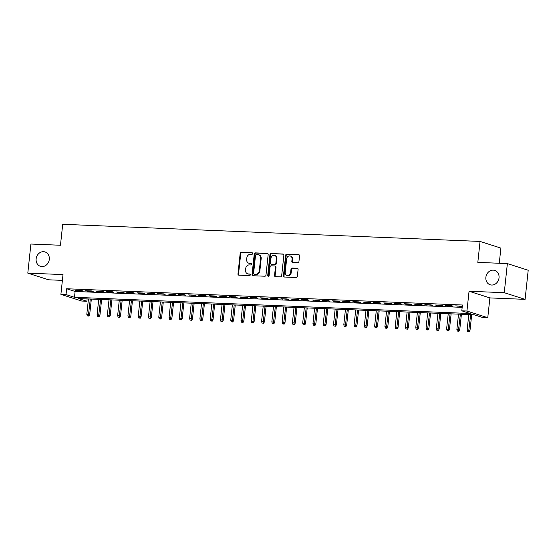 <?xml version="1.0" encoding="UTF-8"?>
<svg xmlns="http://www.w3.org/2000/svg" width="556" height="556" viewBox="0 0 556 556"><rect width="100%" height="100%" fill="white"/><g stroke="black" fill="none" stroke-linecap="round" stroke-linejoin="round"><path stroke-width="0.83" d="M252.646 253.571A0.813 0.702 -72.3 0 0 252.028 252.744L241.304 252.306A1.154 1.001 -72.3 0 0 240.171 253.404L237.975 273.969A1.154 1.001 -72.3 0 0 238.865 275.157L249.581 275.595A0.813 0.702 -72.3 0 0 249.755 273.997L248.365 273.941A3.704 3.204 -72.3 0 1 247.629 273.809A3.704 3.204 -72.3 0 1 245.53 270.146L245.71 268.437A3.704 3.204 -72.3 0 1 249.331 264.913L250.721 264.969A0.813 0.702 -72.3 0 0 250.888 263.37L249.505 263.315A3.704 3.204 -72.3 0 1 248.768 263.183A3.704 3.204 -72.3 0 1 246.662 259.527L246.85 257.81A3.704 3.204 -72.3 0 1 250.471 254.287L251.854 254.342A0.813 0.702 -72.3 0 0 252.646 253.571M485.874 277.326A7.541 6.526 -72.3 0 0 490.156 284.776A7.541 6.526 -72.3 0 0 499.031 277.868A7.541 6.526 -72.3 0 0 494.75 270.411A7.541 6.526 -72.3 0 0 485.874 277.326M36.14 258.867A7.541 6.526 -72.3 0 0 40.421 266.317A7.541 6.526 -72.3 0 0 49.296 259.409A7.541 6.526 -72.3 0 0 45.015 251.951A7.541 6.526 -72.3 0 0 36.14 258.867M297.808 262.71A1.154 1.001 -72.3 0 0 298.94 261.612L299.552 255.843A1.154 1.001 -72.3 0 0 298.669 254.662L286.764 254.168A1.154 1.001 -72.3 0 0 285.631 255.273L283.435 275.839A1.154 1.001 -72.3 0 0 284.318 277.02L296.223 277.507A1.154 1.001 -72.3 0 0 297.356 276.408L298.099 269.438A1.154 1.001 -72.3 0 0 297.217 268.256L292.122 268.048A1.154 1.001 -72.3 0 0 290.99 269.146L290.621 272.6A3.093 2.676 -72.3 0 1 286.979 275.442A3.093 2.676 -72.3 0 1 285.221 272.384L286.667 258.839A3.093 2.676 -72.3 0 1 290.308 256.003A3.093 2.676 -72.3 0 1 292.067 259.061L291.824 261.32A1.154 1.001 -72.3 0 0 292.713 262.501L297.808 262.71M461.8 310.825L466.936 311.033L487.765 317.698L482.629 317.49L474.185 314.786L78.417 298.544L86.861 301.248L81.725 301.039L60.896 294.367L66.032 294.583L74.476 297.286L470.244 313.528L461.8 310.825L462.418 305.008L66.657 288.759L66.032 294.583M60.896 294.367L63.009 274.581L27.8 273.135L30.907 244.035L60.465 245.252L62.703 224.297L480.057 241.429L477.819 262.383L507.371 263.593L504.264 292.692L469.055 291.247L466.936 311.033M268.173 254.558A1.154 1.001 -72.3 0 0 267.29 253.369L255.385 252.883A1.154 1.001 -72.3 0 0 254.252 253.981L252.056 274.546A1.154 1.001 -72.3 0 0 252.938 275.734L264.844 276.221A1.154 1.001 -72.3 0 0 265.976 275.123L268.173 254.558M271.071 253.529L282.976 254.016A1.154 1.001 -72.3 0 1 283.866 255.197L281.67 275.762A1.154 1.001 -72.3 0 1 280.537 276.867L275.442 276.659A1.154 1.001 -72.3 0 1 274.553 275.47L275.442 267.13A1.154 1.001 -72.3 0 0 274.56 265.949L271.175 265.81A1.154 1.001 -72.3 0 0 270.049 266.908L269.118 275.595A0.813 0.702 -72.3 0 1 267.707 275.533L269.938 254.627A1.154 1.001 -72.3 0 1 271.071 253.529L283.47 254.189M507.371 263.593L528.2 270.258L525.093 299.357L504.264 292.692M27.8 273.135L48.629 279.807L62.39 280.37M81.53 290.51L75.359 290.26L82.934 290.962L81.53 290.51M91.809 290.934L85.645 290.677L87.049 291.129L93.213 291.386L91.809 290.934M102.089 291.358L95.924 291.101L97.328 291.552L103.499 291.803L102.089 291.358M112.368 291.775L106.203 291.525L107.607 291.976L113.778 292.227L112.368 291.775M122.647 292.199L116.482 291.942L117.886 292.393L124.057 292.651L122.647 292.199M132.926 292.623L126.761 292.366L128.165 292.817L134.337 293.068L132.926 292.623M143.205 293.04L137.04 292.79L138.444 293.241L144.616 293.492L143.205 293.04M153.484 293.464L147.319 293.214L154.895 293.915L153.484 293.464M163.77 293.888L157.598 293.631L165.174 294.339L163.77 293.888M174.049 294.305L167.877 294.055L175.453 294.756L174.049 294.305M184.328 294.729L178.156 294.478L185.732 295.18L184.328 294.729M194.607 295.153L188.435 294.895L196.011 295.604L194.607 295.153M204.886 295.577L198.714 295.319L200.125 295.771L206.29 296.021L204.886 295.577M215.165 295.994L209 295.743L210.404 296.195L216.569 296.445L215.165 295.994M225.444 296.417L219.279 296.167L226.855 296.869L225.444 296.417M235.723 296.841L229.558 296.584L230.962 297.036L237.134 297.286L235.723 296.841M246.002 297.258L239.838 297.008L241.241 297.46L247.413 297.71L246.002 297.258M256.281 297.682L250.117 297.432L257.692 298.134L256.281 297.682M266.56 298.106L260.396 297.849L261.8 298.301L267.971 298.558L266.56 298.106M276.839 298.53L270.675 298.273L272.086 298.725L278.25 298.975L276.839 298.53M287.125 298.947L280.954 298.697L288.529 299.399L287.125 298.947M297.404 299.371L291.233 299.114L298.808 299.823L297.404 299.371M307.683 299.795L301.512 299.538L302.923 299.99L309.087 300.24L307.683 299.795M317.962 300.212L311.791 299.962L319.366 300.664L317.962 300.212M328.242 300.636L322.07 300.386L329.645 301.088L328.242 300.636M338.521 301.06L332.356 300.803L333.76 301.255L339.924 301.512L338.521 301.06M348.8 301.477L342.635 301.227L344.039 301.679L350.21 301.929L348.8 301.477M359.079 301.901L352.914 301.651L354.318 302.103L360.49 302.353L359.079 301.901M369.358 302.325L363.193 302.068L364.597 302.52L370.769 302.777L369.358 302.325M379.637 302.749L373.472 302.492L374.876 302.944L381.048 303.194L379.637 302.749M389.916 303.166L383.751 302.916L385.155 303.368L391.327 303.618L389.916 303.166M400.195 303.59L394.03 303.34L401.606 304.042L400.195 303.59M410.481 304.014L404.309 303.757L405.72 304.208L411.885 304.459L410.481 304.014M420.76 304.431L414.588 304.181L422.164 304.883L420.76 304.431M431.039 304.855L424.867 304.605L432.443 305.307L431.039 304.855M441.318 305.279L435.146 305.022L442.722 305.73L441.318 305.279M451.597 305.703L445.425 305.446L446.836 305.897L453.001 306.147L451.597 305.703M66.657 288.759L75.102 291.462L462.168 307.35M462.286 306.252L455.712 305.87L462.258 306.53M499.267 263.259L500.887 248.094L480.057 241.429M469.055 291.247L489.885 297.912L525.093 299.357M489.885 297.912L487.765 317.698M87.111 298.899L86.861 301.248M75.102 291.462L74.476 297.286M76.77 290.705L76.811 290.315M87.049 291.129L87.09 290.739M97.328 291.552L97.369 291.163M107.607 291.976L107.649 291.58M117.886 292.393L117.928 292.004M128.165 292.817L128.207 292.428M138.444 293.241L138.486 292.845M148.73 293.658L148.772 293.269M159.009 294.082L159.051 293.693M169.288 294.506L169.33 294.117M179.567 294.93L179.609 294.534M189.846 295.347L189.888 294.958M200.125 295.771L200.167 295.382M210.404 296.195L210.446 295.799M220.683 296.612L220.725 296.223M230.962 297.036L231.004 296.647M241.241 297.46L241.283 297.071M251.52 297.877L251.562 297.488M261.8 298.301L261.841 297.912M272.086 298.725L272.127 298.336M282.365 299.149L282.406 298.753M292.644 299.566L292.685 299.177M302.923 299.99L302.964 299.601M313.202 300.414L313.243 300.018M323.481 300.831L323.522 300.442M333.76 301.255L333.802 300.865M344.039 301.679L344.081 301.289M354.318 302.103L354.36 301.706M364.597 302.52L364.639 302.13M374.876 302.944L374.918 302.554M385.155 303.368L385.197 302.971M395.441 303.784L395.483 303.395M405.72 304.208L405.762 303.819M415.999 304.632L416.041 304.243M426.278 305.049L426.32 304.66M436.557 305.473L436.599 305.084M446.836 305.897L446.878 305.508M457.115 306.321L457.157 305.925M248.768 263.183L249.331 263.363A3.704 3.204 -72.3 0 0 250.068 263.495L249.505 263.315M251.291 263.544L250.068 263.495M247.629 273.809L248.191 273.99A3.704 3.204 -72.3 0 0 248.928 274.122L248.365 273.941M250.158 274.171L248.928 274.122M252.431 252.917L241.867 252.487A1.154 1.001 -72.3 0 0 240.734 253.585L238.538 274.15A1.154 1.001 -72.3 0 0 238.934 275.157M267.784 253.55L255.948 253.063A1.154 1.001 -72.3 0 0 254.815 254.161L252.619 274.727A1.154 1.001 -72.3 0 0 253.008 275.734M256.323 254.53A0.813 0.702 -72.3 0 0 255.531 255.301L253.599 273.35A0.813 0.702 -72.3 0 0 254.217 274.178L255.684 274.24A3.704 3.204 -72.3 0 0 259.305 270.716L260.618 258.373A3.704 3.204 -72.3 0 0 258.519 254.717A3.704 3.204 -72.3 0 0 257.782 254.585L256.323 254.53M254.474 274.261A0.813 0.702 -72.3 0 0 254.78 274.358L254.217 274.178M258.519 254.717L259.082 254.898A3.704 3.204 -72.3 0 1 261.181 258.554L259.867 270.897A3.704 3.204 -72.3 0 1 256.246 274.421L254.78 274.358M274.789 265.99L275.352 266.171A1.154 1.001 -72.3 0 1 276.005 267.311L275.116 275.651A1.154 1.001 -72.3 0 0 275.512 276.659M271.634 253.703A1.154 1.001 -72.3 0 0 270.501 254.808L268.27 275.713A0.813 0.702 -72.3 0 0 268.472 276.353M276.367 258.477A3.093 2.676 -72.3 0 0 274.615 255.419A3.093 2.676 -72.3 0 0 270.974 258.255L270.459 263.023A1.154 1.001 -72.3 0 0 271.349 264.211L274.727 264.35A1.154 1.001 -72.3 0 0 275.859 263.245L276.367 258.477L276.93 258.658A3.093 2.676 -72.3 0 0 275.178 255.6L274.615 255.419M271.12 264.169L271.682 264.35A1.154 1.001 -72.3 0 0 271.912 264.392L271.349 264.211M276.93 258.658L276.422 263.426A1.154 1.001 -72.3 0 1 275.289 264.531L271.912 264.392M290.308 256.003L290.871 256.184A3.093 2.676 -72.3 0 1 292.63 259.242L292.386 261.501A1.154 1.001 -72.3 0 0 292.783 262.508M286.979 275.442L287.542 275.616A3.093 2.676 -72.3 0 0 291.184 272.781L290.621 272.6M297.71 268.43L292.685 268.228A1.154 1.001 -72.3 0 0 291.552 269.326L291.184 272.781M299.163 254.836L287.327 254.349A1.154 1.001 -72.3 0 0 286.194 255.454L283.998 276.019A1.154 1.001 -72.3 0 0 284.387 277.02M87.285 315.871L88.877 316.093L87.285 315.871L86.812 314.265L89.676 314.668L91.344 299.072M88.314 315.912L90.301 299.031M86.812 314.265L88.446 298.954M89.676 314.668L88.877 316.093M97.564 316.288L99.156 316.51L97.564 316.288L97.091 314.689L99.955 315.085L101.623 299.496M98.593 316.329L100.58 299.455M97.091 314.689L98.725 299.378M99.955 315.085L99.156 316.51M107.843 316.711L109.435 316.934L107.843 316.711L107.371 315.106L110.234 315.509L111.902 299.92M108.872 316.753L110.859 299.879M107.371 315.106L109.011 299.802M110.234 315.509L109.435 316.934M118.129 317.135L119.714 317.358L118.129 317.135L117.65 315.53L120.513 315.933L122.181 300.344M119.151 317.177L121.138 300.296M117.65 315.53L119.29 300.219M120.513 315.933L119.714 317.358M128.408 317.552L130 317.775L128.408 317.552L127.929 315.954L130.792 316.35L132.46 300.761M129.437 317.601L131.418 300.72M127.929 315.954L129.569 300.643M130.792 316.35L130 317.775M138.687 317.976L140.279 318.199L138.687 317.976L138.208 316.378L141.071 316.774L142.739 301.185M139.716 318.018L141.697 301.143M138.208 316.378L139.848 301.067M141.071 316.774L140.279 318.199M148.966 318.4L150.558 318.623L148.966 318.4L148.494 316.795L151.357 317.198L153.018 301.609M149.995 318.442L151.976 301.567M148.494 316.795L150.127 301.491M151.357 317.198L150.558 318.623M159.245 318.824L160.837 319.047L159.245 318.824L158.773 317.219L161.636 317.622L163.297 302.026M160.274 318.866L162.255 301.984M158.773 317.219L160.406 301.908M161.636 317.622L160.837 319.047M169.524 319.241L171.116 319.464L169.524 319.241L169.052 317.643L171.915 318.039L173.576 302.45M170.553 319.283L172.534 302.408M169.052 317.643L170.685 302.332M171.915 318.039L171.116 319.464M179.803 319.665L181.395 319.888L179.803 319.665L179.331 318.06L182.194 318.463L183.862 302.874M180.832 319.707L182.813 302.832M179.331 318.06L180.964 302.756M182.194 318.463L181.395 319.888M190.082 320.089L191.674 320.312L190.082 320.089L189.61 318.484L192.473 318.887L194.141 303.291M191.111 320.131L193.092 303.249M189.61 318.484L191.243 303.173M192.473 318.887L191.674 320.312M200.362 320.506L201.953 320.729L200.362 320.506L199.889 318.908L202.752 319.304L204.42 303.715M201.39 320.548L203.378 303.673M199.889 318.908L201.522 303.597M202.752 319.304L201.953 320.729M210.641 320.93L212.232 321.153L210.641 320.93L210.168 319.332L213.031 319.728L214.699 304.139M211.669 320.972L213.657 304.097M210.168 319.332L211.801 304.021M213.031 319.728L212.232 321.153M220.92 321.354L222.511 321.576L220.92 321.354L220.447 319.749L223.31 320.152L224.978 304.563M221.948 321.396L223.936 304.514M220.447 319.749L222.08 304.445M223.31 320.152L222.511 321.576M231.199 321.771L232.79 321.993L231.199 321.771L230.726 320.173L233.589 320.576L235.257 304.98M232.227 321.82L234.215 304.938M230.726 320.173L232.366 304.862M233.589 320.576L232.79 321.993M241.485 322.195L243.069 322.417L241.485 322.195L241.005 320.597L243.869 320.993L245.537 305.404M242.506 322.237L244.494 305.362M241.005 320.597L242.645 305.286M243.869 320.993L243.069 322.417M251.764 322.619L253.355 322.841L251.764 322.619L251.284 321.014L254.148 321.417L255.816 305.828M252.792 322.661L254.773 305.786M251.284 321.014L252.924 305.71M254.148 321.417L253.355 322.841M262.043 323.043L263.634 323.265L262.043 323.043L261.563 321.438L264.427 321.841L266.095 306.245M263.071 323.085L265.052 306.203M261.563 321.438L263.203 306.127M264.427 321.841L263.634 323.265M272.322 323.46L273.913 323.682L272.322 323.46L271.849 321.861L274.713 322.258L276.374 306.669M273.35 323.502L275.331 306.627M271.849 321.861L273.482 306.551M274.713 322.258L273.913 323.682M282.601 323.884L284.192 324.106L282.601 323.884L282.128 322.285L284.992 322.682L286.653 307.093M283.63 323.926L285.61 307.051M282.128 322.285L283.762 306.975M284.992 322.682L284.192 324.106M292.88 324.308L294.471 324.53L292.88 324.308L292.407 322.702L295.271 323.105L296.932 307.517M293.909 324.35L295.889 307.468M292.407 322.702L294.041 307.392M295.271 323.105L294.471 324.53M303.159 324.725L304.751 324.947L303.159 324.725L302.686 323.126L305.55 323.529L307.218 307.934M304.188 324.774L306.168 307.892M302.686 323.126L304.32 307.815M305.55 323.529L304.751 324.947M313.438 325.149L315.03 325.371L313.438 325.149L312.965 323.55L315.829 323.946L317.497 308.358M314.467 325.19L316.447 308.316M312.965 323.55L314.599 308.239M315.829 323.946L315.03 325.371M323.717 325.573L325.309 325.795L323.717 325.573L323.245 323.967L326.108 324.37L327.776 308.782M324.746 325.614L326.733 308.74M323.245 323.967L324.878 308.663M326.108 324.37L325.309 325.795M333.996 325.997L335.588 326.219L333.996 325.997L333.524 324.391L336.387 324.794L338.055 309.199M335.025 326.038L337.012 309.157M333.524 324.391L335.157 309.08M336.387 324.794L335.588 326.219M344.275 326.414L345.867 326.636L344.275 326.414L343.803 324.815L346.666 325.211L348.334 309.623M345.304 326.455L347.291 309.581M343.803 324.815L345.436 309.504M346.666 325.211L345.867 326.636M354.554 326.838L356.146 327.06L354.554 326.838L354.082 325.232L356.945 325.635L358.613 310.046M355.583 326.879L357.571 310.005M354.082 325.232L355.722 309.928M356.945 325.635L356.146 327.06M364.84 327.262L366.425 327.484L364.84 327.262L364.361 325.656L367.224 326.059L368.892 310.463M365.862 327.303L367.85 310.422M364.361 325.656L366.001 310.345M367.224 326.059L366.425 327.484M375.119 327.679L376.711 327.901L375.119 327.679L374.64 326.08L377.503 326.476L379.171 310.887M376.148 327.72L378.129 310.846M374.64 326.08L376.28 310.769M377.503 326.476L376.711 327.901M385.398 328.103L386.99 328.325L385.398 328.103L384.919 326.504L387.782 326.9L389.45 311.311M386.427 328.144L388.408 311.27M384.919 326.504L386.559 311.193M387.782 326.9L386.99 328.325M395.677 328.526L397.269 328.749L395.677 328.526L395.205 326.921L398.068 327.324L399.729 311.735M396.706 328.568L398.687 311.687M395.205 326.921L396.838 311.617M398.068 327.324L397.269 328.749M405.956 328.943L407.548 329.166L405.956 328.943L405.484 327.345L408.347 327.748L410.008 312.152M406.985 328.992L408.966 312.111M405.484 327.345L407.117 312.034M408.347 327.748L407.548 329.166M416.235 329.367L417.827 329.59L416.235 329.367L415.763 327.769L418.626 328.165L420.287 312.576M417.264 329.409L419.245 312.535M415.763 327.769L417.396 312.458M418.626 328.165L417.827 329.59M426.515 329.791L428.106 330.014L426.515 329.791L426.042 328.186L428.905 328.589L430.573 313M427.543 329.833L429.524 312.958M426.042 328.186L427.675 312.882M428.905 328.589L428.106 330.014M436.794 330.215L438.385 330.438L436.794 330.215L436.321 328.61L439.184 329.013L440.852 313.417M437.822 330.257L439.803 313.375M436.321 328.61L437.954 313.299M439.184 329.013L438.385 330.438M447.073 330.632L448.664 330.855L447.073 330.632L446.6 329.034L449.463 329.43L451.131 313.841M448.101 330.674L450.089 313.799M446.6 329.034L448.233 313.723M449.463 329.43L448.664 330.855M457.352 331.056L458.943 331.279L457.352 331.056L456.879 329.458L459.742 329.854L461.41 314.265M458.38 331.098L460.368 314.223M456.879 329.458L458.512 314.147M459.742 329.854L458.943 331.279M467.631 331.48L469.222 331.703L467.631 331.48L467.158 329.875L470.022 330.278L471.69 314.689M468.659 331.522L470.647 314.64M467.158 329.875L468.791 314.564M470.022 330.278L469.222 331.703M238.538 274.15L237.975 273.969M240.734 253.585L240.171 253.404M241.867 252.487L241.304 252.306M252.619 274.727L252.056 274.546M254.815 254.161L254.252 253.981M255.948 253.063L255.385 252.883M267.728 253.515L267.29 253.369M256.246 274.421L255.684 274.24M259.867 270.897L259.305 270.716M261.181 258.554L260.618 258.373M283.421 254.155L282.976 254.016M275.116 275.651L274.553 275.47M276.005 267.311L275.442 267.13M268.27 275.713L267.707 275.533M270.501 254.808L269.938 254.627M275.289 264.531L274.727 264.35M276.422 263.426L275.859 263.245M292.386 261.501L291.824 261.32M292.63 259.242L292.067 259.061M291.552 269.326L290.99 269.146M292.685 268.228L292.122 268.048M297.655 268.395L297.217 268.256M283.998 276.019L283.435 275.839M286.194 255.454L285.631 255.273M287.327 254.349L286.764 254.168M299.107 254.801L298.669 254.662M254.62 274.33L254.057 274.15"/></g></svg>
